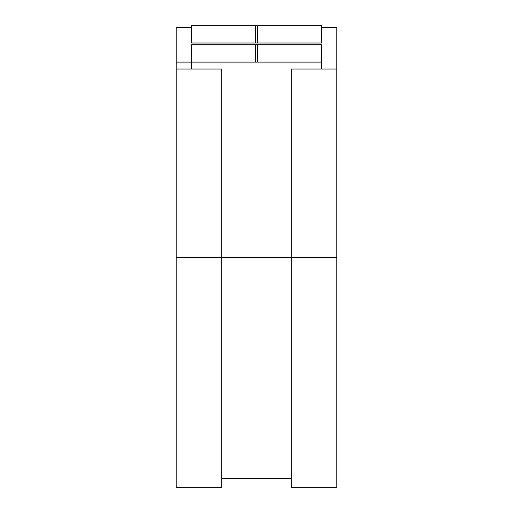 <?xml version="1.0" encoding="UTF-8"?>
<svg xmlns="http://www.w3.org/2000/svg" width="513" height="513" viewBox="0 0 513 513"><rect width="100%" height="100%" fill="white"/><g stroke="black" fill="none" stroke-linecap="round" stroke-linejoin="round"><path stroke-width="0.77" d="M191.413 27.388L176.222 27.388L176.222 62.099L191.413 62.099L191.413 44.74L321.587 44.74L321.587 69.043M257.366 44.74L257.366 62.099L191.413 62.099L191.413 69.043M255.634 25.65L191.413 25.65L191.413 43.009L321.587 43.009L321.587 25.65L255.634 25.65L255.634 43.009M257.366 62.099L321.587 62.099M336.778 257.366L291.217 257.366L291.217 69.043L336.778 69.043L336.778 487.35L291.217 487.35L291.217 257.366L221.783 257.366L221.783 487.35L176.222 487.35L176.222 62.099M176.222 69.043L221.783 69.043L221.783 257.366L176.222 257.366M336.778 69.043L336.778 27.388L321.587 27.388M257.366 25.65L257.366 43.009M255.634 44.74L255.634 62.099M291.217 478.674L221.783 478.674"/></g></svg>

